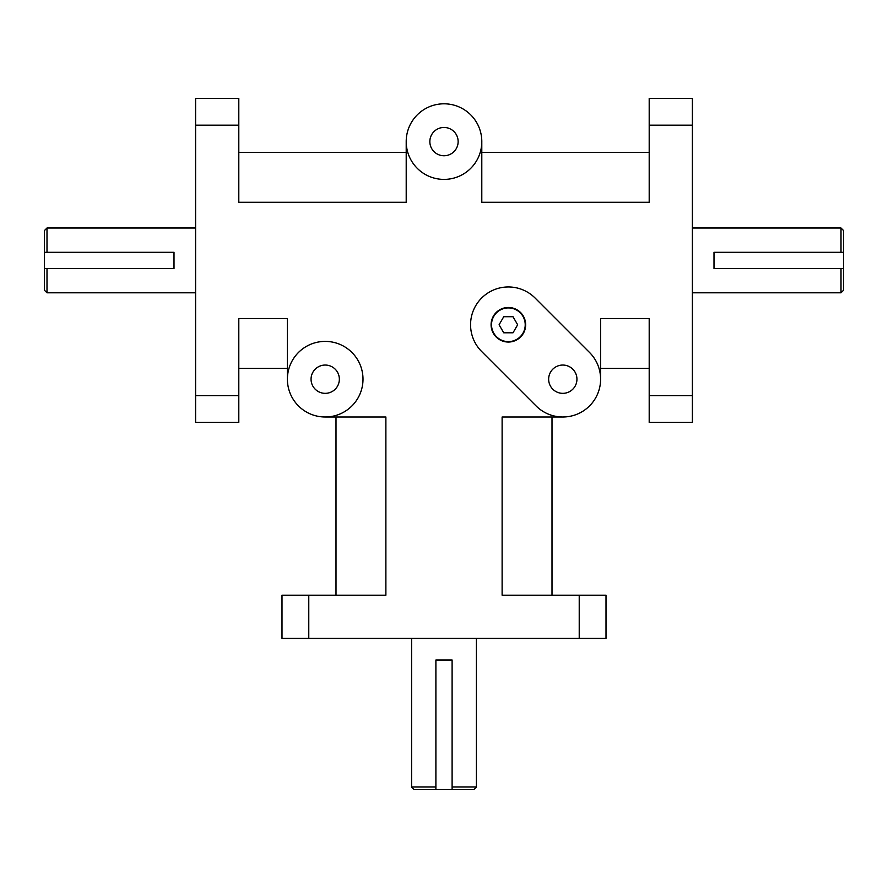 <?xml version="1.0" encoding="UTF-8"?>
<svg xmlns="http://www.w3.org/2000/svg" width="888" height="888" viewBox="0 0 888 888"><rect width="100%" height="100%" fill="white"/><g stroke="black" fill="none" stroke-linecap="round" stroke-linejoin="round"><path stroke-width="1.33" d="M692.396 125.186L692.396 98.402L649.195 98.402L649.195 125.186L692.396 125.186L692.396 395.615L649.195 395.615L649.195 422.399L692.396 422.399L692.396 395.615M579.22 638.405L606.005 638.405L606.005 595.204L579.22 595.204L579.22 638.405L308.78 638.405L308.78 595.204L281.996 595.204L281.996 638.405L281.996 595.204M281.996 638.405L308.78 638.405M195.604 395.615L195.604 422.399L238.805 422.399L238.805 395.615L195.604 395.615L195.604 125.186L238.805 125.186L238.805 98.402L195.604 98.402L195.604 125.186M481.796 141.603L481.796 202.286L649.195 202.286L649.195 125.186M649.195 395.615L649.195 318.514L600.599 318.514L600.599 379.198M287.401 379.198A37.795 37.795 0 0 1 344.1 346.464A37.795 37.795 0 0 1 344.1 411.932A37.795 37.795 0 0 1 287.401 379.198L287.401 318.514L238.805 318.514L238.805 395.615M238.805 125.186L238.805 202.286L406.204 202.286L406.204 141.603A37.795 37.795 0 0 1 462.903 108.869A37.795 37.795 0 0 1 462.903 174.337A37.795 37.795 0 0 1 406.204 141.603M308.78 595.204L385.88 595.204L385.88 417.005L325.197 417.005M562.803 417.005L502.12 417.005L502.12 595.204L579.22 595.204M503.729 332.8L499.089 324.764L503.729 316.727L513.009 316.727L517.649 324.764L513.009 332.8L503.729 332.8M525.652 324.764A17.283 17.283 0 0 1 499.733 339.738A17.283 17.283 0 0 1 499.733 309.801A17.283 17.283 0 0 1 525.652 324.764M525.219 324.764A16.85 16.85 0 0 0 499.944 310.178A16.85 16.85 0 0 0 499.944 339.36A16.85 16.85 0 0 0 525.219 324.764M841.003 292.796L843.6 290.209L843.6 268.498L841.003 268.498L841.003 292.796L692.396 292.796M841.003 228.005L841.003 252.303L843.6 252.303L843.6 230.591L841.003 228.005L692.396 228.005M841.003 268.498L713.996 268.498L713.996 252.303L843.6 252.303L843.6 268.498L841.003 268.498M411.599 787.012L414.197 789.599L435.897 789.599L435.897 787.012L411.599 787.012L411.599 638.405M476.401 787.012L452.103 787.012L452.103 789.599L473.804 789.599L476.401 787.012L476.401 638.405M435.897 787.012L435.897 659.995L452.103 659.995L452.103 789.599L435.897 789.599L435.897 787.012M46.997 228.005L44.4 230.591L44.4 252.303L46.997 252.303L46.997 228.005L195.604 228.005M46.997 292.796L46.997 268.498L44.4 268.498L44.4 290.209L46.997 292.796L195.604 292.796M46.997 252.303L174.004 252.303L174.004 268.498L44.4 268.498L44.4 252.303L46.997 252.303M311.055 379.198A14.153 14.153 0 0 1 332.279 366.944A14.153 14.153 0 0 1 332.279 391.453A14.153 14.153 0 0 1 311.055 379.198M548.651 379.198A14.153 14.153 0 0 1 569.874 366.944A14.153 14.153 0 0 1 569.874 391.453A14.153 14.153 0 0 1 548.651 379.198M429.848 141.603A14.153 14.153 0 0 1 451.071 129.348A14.153 14.153 0 0 1 451.071 153.857A14.153 14.153 0 0 1 429.848 141.603M535.098 298.035L589.532 352.469A37.795 37.795 0 0 1 589.532 405.927A37.795 37.795 0 0 1 536.075 405.927L481.64 351.493A37.795 37.795 0 0 1 481.64 298.035A37.795 37.795 0 0 1 535.098 298.035M552.003 595.204L552.003 417.005M335.997 417.005L335.997 595.204M238.805 368.398L287.401 368.398M600.599 368.398L649.195 368.398M649.195 152.403L481.796 152.403M406.204 152.403L238.805 152.403"/></g></svg>

